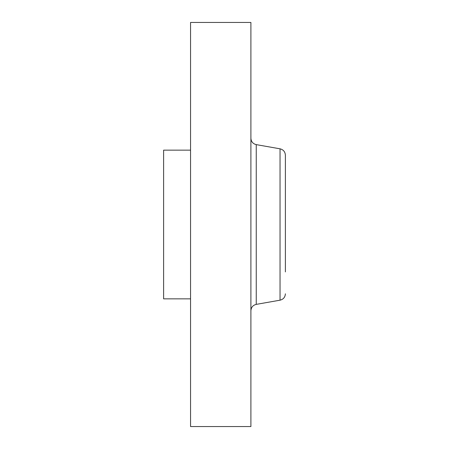 <?xml version="1.0" encoding="UTF-8"?>
<svg xmlns="http://www.w3.org/2000/svg" width="449" height="449" viewBox="0 0 449 449"><rect width="100%" height="100%" fill="white"/><g stroke="black" fill="none" stroke-linecap="round" stroke-linejoin="round"><path stroke-width="0.67" d="M190.556 298.854L163.616 298.854L163.616 150.146L190.556 150.146M190.556 426.55L190.556 22.45L250.901 22.45L250.901 426.55L190.556 426.55M285.384 163.672L285.384 177.086M285.384 271.914L285.384 155.186C285.137 151.773 283.358 149.652 280.041 148.815L256.244 144.623C252.927 143.787 251.148 141.665 250.901 138.253M256.244 144.623L256.244 304.377L280.041 300.185L280.041 148.815M256.244 304.377C252.927 305.213 251.148 307.335 250.901 310.747M280.041 300.185C283.358 299.348 285.137 297.227 285.384 293.814"/></g></svg>
